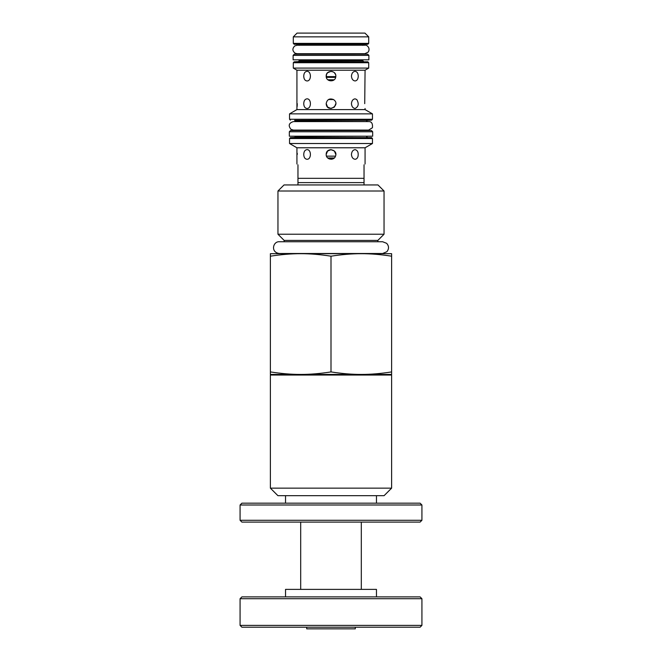 <?xml version="1.0" encoding="UTF-8"?>
<svg xmlns="http://www.w3.org/2000/svg" width="662" height="662" viewBox="0 0 662 662"><rect width="100%" height="100%" fill="white"/><g stroke="black" fill="none" stroke-linecap="round" stroke-linejoin="round"><path stroke-width="0.99" d="M355.304 627.204L355.304 628.842L306.696 628.842L306.696 627.204M240.074 520.274L241.895 522.095L420.105 522.095L421.926 520.274L240.074 520.274L240.074 504.998L421.926 504.998L420.105 503.178L241.895 503.178L240.074 504.998M300.689 589.379L300.689 522.095M355.304 628.842L306.696 628.842M270.386 488.151L277.899 495.664L384.101 495.664L391.614 488.151L270.386 488.151L270.386 375.04L270.99 374.435L300.689 374.435L270.386 374.435L270.386 253.687L300.689 253.687C291.33 253.662 281.226 254.506 270.386 256.194M270.386 371.92C281.226 373.608 291.33 374.452 300.689 374.435C310.056 374.452 320.16 373.608 331 371.92C341.84 373.608 351.944 374.452 361.311 374.435L391.01 374.435L391.614 375.04L270.386 375.04M293.117 55.385L368.883 55.385L368.883 59.828L293.117 59.828L293.117 55.385L294.325 54.176L331 54.176M289.327 131.763L372.673 131.763L372.673 136.207L289.327 136.207L289.327 131.763L290.535 130.546L367.369 130.546M279.356 253.505L382.644 253.505L386.873 251.709C389.132 248.846 389.057 246.049 386.649 243.318L382.644 241.746L377.853 241.746L377.853 240.405L284.147 240.405L284.147 241.746L279.356 241.746C273.058 241.183 270.245 252.379 279.356 253.505L300.689 253.687C310.056 253.662 320.16 254.506 331 256.194C341.84 254.506 351.944 253.662 361.311 253.687L300.689 253.687M333.027 80.507L328.973 80.507L333.027 80.507M327.839 79.771L334.144 79.771M335.791 76.618C335.493 82.551 325.878 82.03 326.184 76.138C325.903 69.593 336.735 70.172 335.791 76.618L326.209 76.618L326.548 74.293L327.591 72.729L331 71.322L332.887 71.703M334.409 72.729L335.56 74.566M326.341 77.346L335.659 77.346M332.796 158.921L329.146 158.905M334.293 157.97L327.707 157.97M326.258 155.305L326.49 156.149L335.51 156.149C333.962 161.098 325.886 159.625 326.184 154.453C326.002 147.038 338.29 149.281 335.51 156.149L335.477 156.249M326.184 154.445L327.591 151.044L331 149.637L334.409 151.044L335.816 154.486M335.816 103.661L334.409 107.062L331 108.477L327.591 107.062L326.184 103.553M364.721 103.661L365.068 70.197L296.932 70.197L296.932 109.594L289.542 113.864L372.458 113.864L372.458 119.259L289.542 119.259L289.542 113.864M303.742 76.138C303.866 73.209 304.925 71.604 306.911 71.322C311.57 71.024 311.57 81.252 306.911 80.954C304.925 80.673 303.866 79.068 303.742 76.138M297.279 154.453L297.255 153.245M365.068 164.035L365.068 147.783L296.932 147.783L296.932 164.035M303.742 154.453C303.866 151.532 304.925 149.918 306.911 149.637C311.57 149.339 311.57 159.567 306.911 159.277C304.925 158.988 303.866 157.382 303.742 154.453M351.439 154.453C351.721 151.532 352.937 149.918 355.089 149.637C357.596 150.249 358.589 152.425 358.068 156.149C357.563 158.127 356.578 159.17 355.089 159.277C352.937 158.988 351.721 157.382 351.439 154.453M331 149.637L329.163 150.001M329.146 150.009L327.591 151.044M326.54 152.624L326.267 153.567M331.579 159.236L332.829 158.913M364.034 184.946L364.034 182.604L297.966 182.604L297.966 184.946M364.034 182.604L364.034 164.797C365.407 163.779 365.407 163.779 364.034 164.797M297.966 164.797C296.593 163.779 296.593 163.779 297.966 164.797L297.966 182.604M364.034 178.335L297.966 178.335M368.701 36.857L364.944 33.1L297.056 33.1L293.299 36.857L368.701 36.857L368.701 43.369L293.299 43.369L294.168 44.271L367.832 44.271L368.701 43.369M368.701 68.095L293.299 68.095L293.299 62.716L368.701 62.716L368.701 68.095L365.068 70.197M296.932 147.783L289.542 143.513L372.458 143.513L372.458 138.548L289.542 138.548L290.411 137.646L371.589 137.646L372.458 138.548M358.241 76.618C357.985 79.291 356.934 80.739 355.089 80.954C352.937 80.673 351.721 79.068 351.439 76.138C351.721 73.209 352.937 71.604 355.089 71.322C357.223 71.686 358.274 73.457 358.241 76.618M297.155 106.499L297.279 103.661M303.742 103.661C303.866 100.732 304.925 99.126 306.911 98.837C311.57 98.547 311.57 108.775 306.911 108.477C304.925 108.187 303.866 106.582 303.742 103.661M333.499 99.54C341.724 105.184 326.78 113.657 326.184 103.661C327.028 99.474 329.469 98.1 333.499 99.54L328.509 99.532M356.785 99.54C359.127 103.744 358.556 106.723 355.089 108.477C352.937 108.187 351.721 106.582 351.439 103.661C351.721 100.732 352.937 99.126 355.089 98.837L356.785 99.54M331 71.322L327.599 72.729M365.068 108.477L365.068 109.594L296.932 109.594M277.957 191.004L384.043 191.004L384.043 234.224L277.957 234.224L277.957 191.004L284.023 184.946L377.977 184.946L384.043 191.004M391.614 256.194C380.774 254.506 370.67 253.662 361.311 253.687L391.614 253.687L391.614 374.435L300.689 374.435M382.644 253.505L361.311 253.687M361.311 374.435C370.67 374.452 380.774 373.608 391.614 371.92M331 371.92L331 256.194M420.105 596.892L241.895 596.892L240.074 598.713L421.926 598.713L420.105 596.892M240.074 625.383L241.895 627.204L420.105 627.204L421.926 625.383L240.074 625.383L240.074 598.713M421.926 625.383L421.926 598.713M285.537 596.892L285.537 589.379L376.463 589.379L376.463 596.892M327.425 72.911L326.639 74.086M368.883 55.385L367.675 54.176L331 54.201M362.759 59.828L362.759 60.722L299.241 60.722L298.363 61.624L367.832 61.814L294.168 61.814L293.299 62.716M372.673 131.763L371.465 130.546L331 130.571M366.525 136.207L295.475 136.554L294.607 137.456L371.589 137.646M366.525 121.262L367.393 120.352L294.607 120.352L295.475 121.262L366.525 121.601M367.832 44.271L294.168 44.271M294.607 120.352L371.589 120.17L372.458 119.259M421.926 520.274L421.926 504.998M285.537 495.664L285.537 503.178M376.463 495.664L376.463 503.178M361.311 589.379L361.311 522.095M391.614 488.151L391.614 375.04M298.388 54.176L294.565 54.201M299.241 59.828L299.241 60.722M297.114 53.713L364.886 53.713L368.204 52.108C370.844 47.796 366.491 44.569 364.886 45.223L297.114 45.223L294.772 45.926C292.141 48.549 292.29 50.991 295.227 53.266L297.114 53.713M364.886 45.223L362.776 45.223M299.224 45.223L297.114 45.223M290.775 130.571L294.631 130.546M331 130.083L293.357 130.083L290.932 129.322C288.036 125.59 288.847 123.016 293.357 121.601L368.643 121.601C371.564 121.452 372.83 123.496 372.441 127.733L368.643 130.083L331 130.083M382.644 241.746L279.356 241.746M293.299 36.857L293.299 43.369M363.637 44.462L362.759 45.364M298.363 44.462L299.241 45.364M299.241 53.713L299.241 54.176M362.759 53.713L362.759 54.176M362.759 60.722L363.637 61.624M298.363 61.624L294.168 61.814M367.832 61.814L368.701 62.716M294.607 137.456L290.411 137.646M289.542 143.513L289.542 138.548M366.525 136.554L367.393 137.456M295.475 130.083L295.475 130.546M366.525 130.083L366.525 130.546M367.393 120.352L371.589 120.17M290.411 120.17L289.542 119.259M365.068 109.594L372.458 113.864M296.932 70.197L293.299 68.095M365.068 147.783L372.458 143.513M377.853 240.405L384.043 234.224M284.147 240.405L277.957 234.224"/></g></svg>
